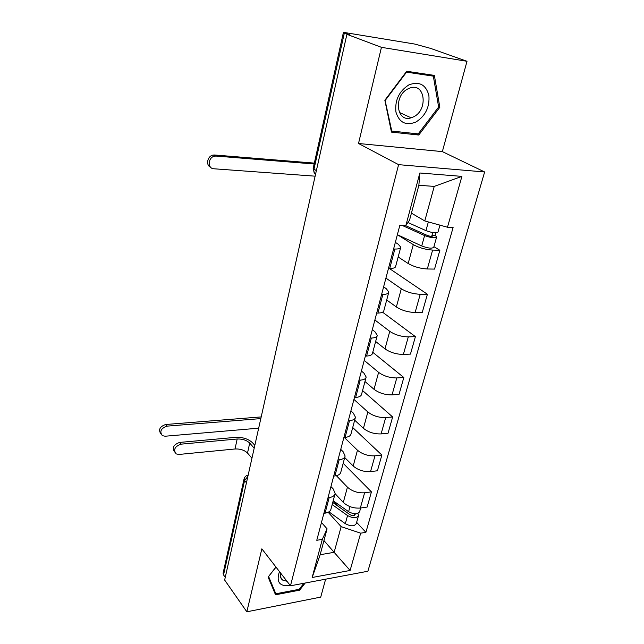<?xml version="1.0" encoding="UTF-8"?>
<svg xmlns="http://www.w3.org/2000/svg" width="644" height="644" viewBox="0 0 644 644"><rect width="100%" height="100%" fill="white"/><g stroke="black" fill="none" stroke-linecap="round" stroke-linejoin="round"><path stroke-width="0.97" d="M467.005 61.285L381.441 47.334L346.907 34.317L224.651 580.043L246.829 611.8L261.85 548.833L290.476 585.79L367.885 571.244L484.642 171.972L442.348 151.614L467.005 61.285L430.474 48.348L414.736 44.058L343.437 32.337L344.387 32.836L313.966 169.275C313.539 171.537 314.055 173.292 315.496 174.524M246.829 611.8L320.728 597.101L325.623 579.189M381.441 47.334L358.515 143.491L398.604 164.655L290.476 585.79M346.907 34.317L349.475 34.752L344.387 32.836M225.255 577.378L223.54 574.931L223.146 572.959M335.097 493.674L343.308 502.433C347.969 506.643 353.645 508.51 360.334 508.044L367.128 507.061L371.435 491.863L364.609 492.781C357.887 493.199 352.171 491.324 347.446 487.17L336.393 475.691M330.944 486.55L333.27 489.021L335.13 493.505C334.703 495.663 332.723 497.023 329.189 497.579L325.067 513.163C328.585 512.576 330.565 511.175 331.008 508.969L334.936 494.238M325.067 513.163L323.884 513.332M343.18 463.31L371.435 491.863M329.189 497.579L327.997 497.74M344.717 457.538L353.194 466.014C357.992 470.088 363.779 471.955 370.542 471.609L377.408 470.78L381.86 455.05L374.969 455.823C368.167 456.105 362.339 454.245 357.476 450.228L344.355 437.485M333.705 476.093L334.904 475.948C338.454 475.441 340.443 474.145 340.845 472.044L344.926 456.733M352.711 427.527L381.86 455.05M340.748 449.375L343.147 451.75L345.112 456.033C344.717 458.085 342.737 459.341 339.171 459.808L337.963 459.945M354.675 420.178L363.425 428.324C368.368 432.261 374.261 434.12 381.103 433.911L388.042 433.235L392.647 416.958L385.692 417.562C378.809 417.714 372.868 415.855 367.861 411.983L353.926 399.417M343.872 437.526L345.087 437.413C348.678 436.994 350.666 435.795 351.036 433.823L355.279 417.892M362.572 390.546L392.647 416.958M350.899 410.888L353.371 413.166L355.456 417.24C355.102 419.155 353.113 420.307 349.507 420.685L348.291 420.798M364.979 381.514L374.019 389.306C379.107 393.082 385.12 394.941 392.043 394.869L399.047 394.37L403.82 377.513L396.793 377.939C389.829 377.939 383.768 376.088 378.608 372.377L364.222 360.39M354.417 397.557L355.641 397.469C359.272 397.147 361.252 396.06 361.59 394.217L366.009 377.634M372.763 352.3L403.82 377.513M361.413 371.016L363.973 373.198L366.17 377.03C365.848 378.817 363.868 379.855 360.221 380.137L358.99 380.21M375.645 341.473L384.991 348.887C390.24 352.493 396.366 354.337 403.377 354.425L410.453 354.111L415.404 336.635L408.296 336.868C401.252 336.715 395.07 334.872 389.749 331.338L374.872 319.979M365.349 356.108L366.589 356.052C370.252 355.834 372.24 354.868 372.53 353.17L377.134 335.894M382.584 312.195L415.404 336.635M372.312 329.696L374.953 331.757L377.279 335.347C377.006 336.981 375.025 337.891 371.338 338.068L370.091 338.108M386.706 299.991L396.366 306.979C401.776 310.4 408.03 312.235 415.13 312.493L422.271 312.372L427.407 294.26L420.234 294.276C413.102 293.954 406.791 292.126 401.309 288.786L385.917 278.103M376.692 313.097L377.939 313.081C381.651 312.96 383.631 312.131 383.88 310.585L388.678 292.585M389.306 268.443L427.407 294.26M383.615 286.838L386.352 288.778L388.807 292.086C388.582 293.567 386.601 294.34 382.874 294.405L381.618 294.405M398.169 256.98L408.167 263.509C413.754 266.729 420.138 268.556 427.318 268.983L434.539 269.087L439.86 250.283L432.615 250.081C425.394 249.574 418.954 247.755 413.295 244.631L397.509 234.778M388.469 268.427L389.733 268.443C393.484 268.451 395.456 267.767 395.658 266.383L400.665 247.61M433.919 246.66L439.86 250.283M395.344 242.361L398.177 244.165L400.777 247.175C400.6 248.479 398.628 249.099 394.861 249.043L393.589 249.011M323.948 540.549L334.131 552.319L341.151 526.655L328.158 512.278M321.469 522.485L327.08 528.845L320.165 554.717L334.131 552.319L350.103 570.463L312.155 577.491L322.306 539.39L327.08 528.845M411.427 213.148L424.782 220.94L434.233 186.398L418.866 185.295L409.536 220.216L405.897 225.416L399.884 225.159L316.776 540.284L322.306 539.39M405.897 225.416L419.848 172.995L461.909 176.384L447.475 227.243L424.782 220.94M341.151 526.655L360.68 533.176L365.897 532.338L453.11 227.493L447.475 227.243M360.68 533.176L350.103 570.463M484.642 171.972L398.604 164.655M275.93 567.018L268.121 577.088L275.535 594.79L299.621 590.17L305.192 583.029M442.348 151.614L358.515 143.491M406.702 71.267L384.854 100.247L391.463 132.109L418.761 135.023L439.836 107.266L434.37 75.396L406.702 71.267M356.631 522.365L365.897 532.338M312.155 577.491L320.165 554.717M434.233 186.398L461.909 176.384M418.866 185.295L419.848 172.995M298.985 589.349L299.621 590.17M438.596 106.743L439.836 107.266M415.871 133.646L418.761 135.023M174.613 452.008C171.892 447.813 173.558 444.618 179.604 442.428L180.956 444.167C174.733 446.517 173.139 449.762 176.174 453.907L179 454.447L235.028 448.981C240.293 448.771 244.446 450.132 247.505 453.054L251.949 458.198M254.831 445.35L252.585 442.814C248.431 438.934 242.812 437.107 235.728 437.34L179.604 442.428M180.956 444.167L237.169 439.007C242.45 438.83 246.636 440.19 249.711 443.08L253.994 447.95M160.839 433.831C158.199 429.669 159.817 426.553 165.709 424.493L166.989 426.143C160.895 428.381 159.358 431.552 162.369 435.666L165.146 436.23L258.679 428.171M332.747 502.441L349.861 514.62C352.453 515.965 354.208 515.957 355.134 514.588L354.981 513.84M332.175 504.582L347.559 515.562C352.96 518.372 356.623 518.356 358.547 515.514L357.919 513.437M328.931 511.859L345.321 523.685C350.698 526.51 354.353 526.478 356.285 523.596L358.45 515.868M333.391 500.895L338.808 506.748M333.198 500.758L348.613 511.706C354.031 514.516 357.702 514.5 359.626 511.674L360.656 508.003M261.198 416.918L165.709 424.493M166.989 426.143L260.82 418.6M268.572 576.509L276.026 567.131M303.879 583.271L299.162 589.316L275.825 593.776L268.661 576.63M274.207 591.619L275.825 593.776M279.464 571.574C275.978 582.128 279.568 586.756 290.227 585.46M280.567 572.999C279.874 576.291 280.655 578.706 282.893 580.228L286.95 581.242M415.976 122.014C425.523 115.88 429.83 106.993 428.88 95.344C425.869 84.589 419.22 81.088 408.94 84.847C399.071 91.174 394.732 100.247 395.931 112.072C399.264 122.65 405.945 125.958 415.976 122.014M413.504 116.862C428.349 110.148 425.217 82.271 409.89 88.043L408.159 88.767C393.243 95.545 396.382 122.94 411.122 117.804L413.504 116.862M385.386 100.198L406.533 72.152L433.323 76.137L438.644 107.009L418.222 133.904L391.769 131.062L385.015 100.029M429.58 74.68L433.323 76.137M391.182 130.772L391.769 131.062M210.604 167.231C205.372 165.21 207.513 155.631 213.373 155.043L214.653 155.003L216.223 156.081L214.943 156.122C208.036 156.854 207.118 168.648 213.905 168.776L315.125 176.174M405.012 225.384L426.988 235.302C430.031 236.42 431.955 236.638 432.76 235.954L432.027 235.173L435.103 235.285L436.648 236.928C434.974 238.352 430.957 237.894 424.597 235.559L421.74 245.96C428.059 248.318 432.06 248.753 433.75 247.272L436.592 237.129M401.792 225.239L424.597 235.559M397.364 234.714L421.74 245.96M432.744 232.589L431.697 236.364M407.918 222.526L425.958 230.616C432.333 232.935 436.35 233.402 438.025 232.009L439.949 225.15M435.779 232.846L435.103 235.285M314.336 163.117L214.653 155.003M216.223 156.081L314.143 163.995M413.295 244.631L408.167 263.509M401.309 288.786L396.366 306.979M389.749 331.338L384.991 348.887M378.608 372.377L374.019 389.306M367.861 411.983L363.425 428.324M357.476 450.228L353.194 466.014M347.446 487.17L343.308 502.433M382.874 294.405L377.939 313.081M371.338 338.068L366.589 356.052M360.221 380.137L355.641 397.469M349.507 420.685L345.087 437.413M339.171 459.808L334.904 475.948M394.861 249.043L389.733 268.443M420.234 294.276L415.13 312.493M408.296 336.868L403.377 354.425M396.793 377.939L392.043 394.869M385.692 417.562L381.103 433.911M374.969 455.823L370.542 471.609M364.609 492.781L360.334 508.044M432.615 250.081L427.318 268.983M247.876 476.383L244.583 480.537L223.54 574.931M246.443 482.783L244.583 480.537L244.132 478.693M316.349 170.716L313.153 168.438L314.514 173.413M313.193 168.285L343.437 32.337M247.505 453.054L249.711 443.08M235.028 448.981L237.169 439.007M354.506 513.807L354.031 515.538M347.559 515.562L345.321 523.685M350.006 506.643L348.613 511.706M428.349 221.93L425.958 230.616M254.774 445.592L254.026 448.924M262.776 409.882L262.019 413.255M271.035 372.989L270.271 376.394M279.585 334.848L278.812 338.301M288.415 295.403L287.635 298.905M297.568 254.573L296.771 258.131M307.035 212.287L306.222 215.917M223.066 573.313L244.036 479.064C244.591 476.922 245.968 475.594 248.165 475.079M280.623 577.282L282.893 580.228M399.377 112.45L411.122 117.804M213.373 155.043L214.943 156.122"/></g></svg>
